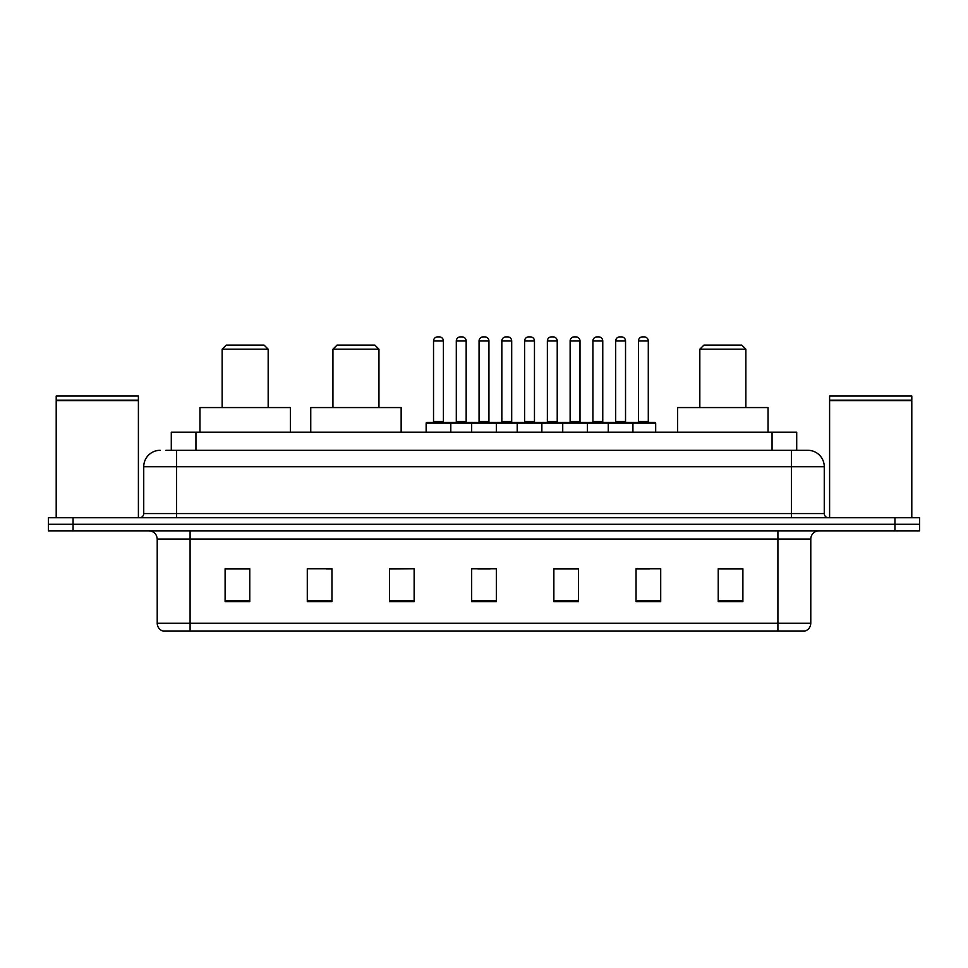 <?xml version="1.0" encoding="UTF-8"?>
<svg xmlns="http://www.w3.org/2000/svg" width="968" height="968" viewBox="0 0 968 968"><rect width="100%" height="100%" fill="white"/><g stroke="black" fill="none" stroke-linecap="round" stroke-linejoin="round"><path stroke-width="1.45" d="M165.939 450.301L176.612 450.301L165.939 450.301L171.288 450.301L171.288 432.224L796.712 432.224L796.712 450.301M160.18 450.301A16.432 16.432 0 0 0 143.736 466.745L143.736 513.584A4.114 4.114 0 0 1 139.634 517.698M824.264 466.745L176.612 466.745L176.612 450.301L807.82 450.301A16.432 16.432 0 0 1 824.264 466.745L824.264 513.584C824.506 516.089 825.873 517.457 828.366 517.698M73.06 517.698L48.4 517.698L48.4 524.269L73.06 524.269L48.4 524.269L48.4 530.851L73.06 530.851L73.06 524.269L894.94 524.269L73.06 524.269L73.06 517.698L894.94 517.698L894.94 524.269L919.6 524.269L894.94 524.269L894.94 530.851L73.06 530.851M894.94 530.851L919.6 530.851L919.6 517.698L894.94 517.698M807.578 450.301L802.061 450.301M810.785 623.223C810.555 627.167 808.582 629.793 804.868 631.112L777.909 631.112L777.909 623.223L810.785 623.223L810.785 539.067A8.216 8.216 0 0 1 819.001 530.851M777.909 631.112L163.132 631.112A8.216 8.216 0 0 1 157.215 623.223L157.215 539.067C156.731 534.07 153.997 531.335 148.999 530.851M742.892 601.612L742.892 568.736L718.232 568.736L718.232 601.612L742.892 601.612M660.708 601.612L660.708 568.736L636.049 568.736L636.049 601.612L660.708 601.612M578.513 601.612L578.513 568.736L553.865 568.736L553.865 601.612L578.513 601.612M249.768 601.612L249.768 568.736L225.108 568.736L225.108 601.612L249.768 601.612M331.951 601.612L331.951 568.736L307.292 568.736L307.292 601.612L331.951 601.612M414.135 601.612L414.135 568.736L389.487 568.736L389.487 601.612L414.135 601.612M496.33 601.612L496.33 568.736L471.67 568.736L471.67 601.612L496.33 601.612M762.953 631.112L190.091 631.112L190.091 623.223L777.909 623.223L777.909 539.067L157.215 539.067M637.198 568.906L649.528 568.906M414.135 568.736L389.487 568.906L414.135 568.736M326.361 568.906L331.951 568.906M568.906 568.906L558.463 568.906M477.841 568.906L490.159 568.906M249.768 568.906L225.108 568.906M578.513 568.906L553.865 568.906M742.892 568.906L718.232 568.906M56.205 400.583L138.4 400.583L56.205 400.583L56.205 517.698M138.4 400.583L138.4 517.698M137.988 400.171L56.616 400.171M138.4 399.76L138.4 396.057L56.205 396.057L56.205 399.76M222.144 349.206L268.172 349.206L264.058 345.104L226.258 345.104L222.144 349.206L222.144 407.564M268.172 349.206L268.172 407.564M290.364 432.224L290.364 407.564L199.952 407.564L199.952 432.224M332.931 349.206L378.96 349.206L374.858 345.104L337.046 345.104L332.931 349.206L332.931 407.564M378.96 349.206L378.96 407.564M401.151 432.224L401.151 407.564L310.752 407.564L310.752 432.224M699.828 349.206L745.856 349.206L741.742 345.104L703.942 345.104L699.828 349.206L699.828 407.564M745.856 349.206L745.856 407.564M768.048 432.224L768.048 407.564L677.636 407.564L677.636 432.224M829.6 400.583L911.795 400.583L829.6 400.583L829.6 517.698M911.795 400.583L911.795 517.698M911.384 400.171L830.012 400.171M911.795 399.76L911.795 396.057L829.6 396.057L829.6 399.76M631.862 422.363L654.876 422.363A0.823 0.823 0 0 1 655.687 423.185L426.138 423.185A0.823 0.823 0 0 1 426.961 422.363L449.975 422.363A0.823 0.823 0 0 1 450.798 423.185L450.798 432.224M443.404 340.99L433.531 340.99A4.114 4.114 0 0 1 437.645 336.888L439.291 336.888A4.114 4.114 0 0 1 443.404 340.99L443.404 421.54A0.823 0.823 0 0 0 444.215 422.363M433.531 340.99L433.531 421.54A0.823 0.823 0 0 1 432.72 422.363M426.138 423.185L426.138 432.224M471.67 432.224L471.67 423.185A0.823 0.823 0 0 1 472.493 422.363L495.507 422.363A0.823 0.823 0 0 1 496.33 423.185L496.33 432.224M488.937 340.99L479.063 340.99A4.114 4.114 0 0 1 483.177 336.888L484.823 336.888A4.114 4.114 0 0 1 488.937 340.99L488.937 421.54A0.823 0.823 0 0 0 489.748 422.363M479.063 340.99L479.063 421.54A0.823 0.823 0 0 1 478.252 422.363M517.202 432.224L517.202 423.185A0.823 0.823 0 0 1 518.025 422.363L541.039 422.363A0.823 0.823 0 0 1 541.862 423.185L541.862 432.224M534.469 340.99L524.596 340.99A4.114 4.114 0 0 1 528.709 336.888L530.355 336.888A4.114 4.114 0 0 1 534.469 340.99L534.469 421.54A0.823 0.823 0 0 0 535.28 422.363M524.596 340.99L524.596 421.54A0.823 0.823 0 0 1 523.785 422.363M562.735 432.224L562.735 423.185A0.823 0.823 0 0 1 563.558 422.363L586.572 422.363A0.823 0.823 0 0 1 587.394 423.185L587.394 432.224M580.001 340.99L570.128 340.99A4.114 4.114 0 0 1 574.242 336.888L575.887 336.888A4.114 4.114 0 0 1 580.001 340.99L580.001 421.54A0.823 0.823 0 0 0 580.824 422.363M570.128 340.99L570.128 421.54A0.823 0.823 0 0 1 569.317 422.363M608.267 432.224L608.267 423.185A0.823 0.823 0 0 1 609.09 422.363L632.104 422.363A0.823 0.823 0 0 1 632.927 423.185L632.927 432.224M625.534 340.99L615.672 340.99A4.114 4.114 0 0 1 619.774 336.888L621.42 336.888A4.114 4.114 0 0 1 625.534 340.99L625.534 421.54A0.823 0.823 0 0 0 626.356 422.363M615.672 340.99L615.672 421.54A0.823 0.823 0 0 1 614.849 422.363M472.735 422.363L449.733 422.363M456.303 340.99A4.114 4.114 0 0 1 460.417 336.888L462.051 336.888A4.114 4.114 0 0 1 466.165 340.99L456.303 340.99L456.303 421.54A0.823 0.823 0 0 1 455.48 422.363M466.165 340.99L466.165 421.54A0.823 0.823 0 0 0 466.987 422.363M518.267 422.363L495.265 422.363M501.835 340.99A4.114 4.114 0 0 1 505.949 336.888L507.583 336.888A4.114 4.114 0 0 1 511.697 340.99L501.835 340.99L501.835 421.54A0.823 0.823 0 0 1 501.013 422.363M511.697 340.99L511.697 421.54A0.823 0.823 0 0 0 512.52 422.363M563.799 422.363L540.797 422.363M547.368 340.99A4.114 4.114 0 0 1 551.482 336.888L553.115 336.888A4.114 4.114 0 0 1 557.229 340.99L547.368 340.99L547.368 421.54A0.823 0.823 0 0 1 546.545 422.363M557.229 340.99L557.229 421.54A0.823 0.823 0 0 0 558.052 422.363M609.332 422.363L586.33 422.363M592.9 340.99A4.114 4.114 0 0 1 597.014 336.888L598.648 336.888A4.114 4.114 0 0 1 602.761 340.99L592.9 340.99L592.9 421.54A0.823 0.823 0 0 1 592.077 422.363M602.761 340.99L602.761 421.54A0.823 0.823 0 0 0 603.584 422.363M638.432 340.99A4.114 4.114 0 0 1 642.546 336.888L644.18 336.888A4.114 4.114 0 0 1 648.294 340.99L638.432 340.99L638.432 421.54A0.823 0.823 0 0 1 637.61 422.363M648.294 340.99L648.294 421.54A0.823 0.823 0 0 0 649.117 422.363M655.687 423.185L655.687 432.224M195.947 450.301L195.947 432.224M772.053 450.301L772.053 432.224M176.612 517.698L176.612 466.745L143.736 466.745M143.736 513.584L824.264 513.584M791.388 450.301L791.388 517.698M777.909 530.851L777.909 539.067L810.785 539.067M157.215 623.223L190.091 623.223L190.091 530.851M496.33 600.475L471.67 600.475M414.135 600.475L389.487 600.475M331.951 600.475L307.292 600.475M249.768 600.475L225.108 600.475M578.513 600.475L553.865 600.475M660.708 600.475L636.049 600.475M742.892 600.475L718.232 600.475M433.531 421.54L443.404 421.54M479.063 421.54L488.937 421.54M524.596 421.54L534.469 421.54M570.128 421.54L580.001 421.54M615.672 421.54L625.534 421.54M456.303 421.54L466.165 421.54M501.835 421.54L511.697 421.54M547.368 421.54L557.229 421.54M592.9 421.54L602.761 421.54M638.432 421.54L648.294 421.54"/></g></svg>

